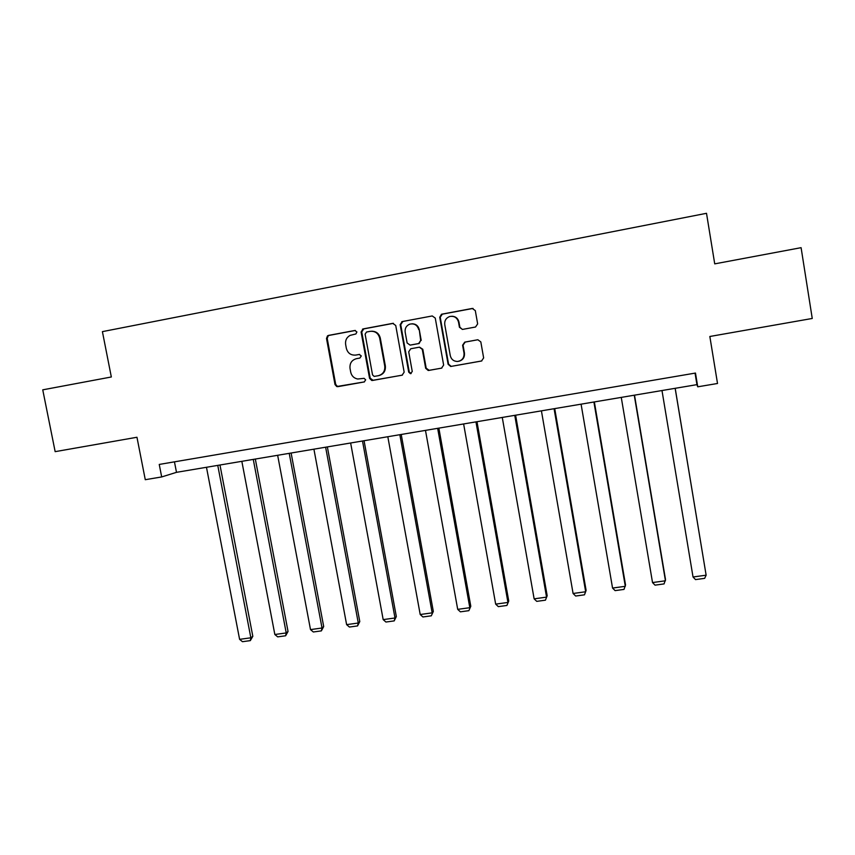 <?xml version="1.0" encoding="UTF-8"?>
<svg xmlns="http://www.w3.org/2000/svg" width="855" height="855" viewBox="0 0 855 855"><rect width="100%" height="100%" fill="white"/><g stroke="black" fill="none" stroke-linecap="round" stroke-linejoin="round"><path stroke-width="1.28" d="M356.909 331.954L354.836 330.479L328.491 335.416L327.518 335.844L326.503 338.452L335 384.536L336.742 386.556L337.939 386.642L364.251 381.95L365.662 379.844L364.102 378.338L357.7 379.011C353.97 378.263 351.64 375.997 350.721 372.192L350.016 368.345C349.588 363.279 351.726 360.051 356.46 358.673L359.88 358.053L361.291 355.937L359.218 354.451L355.798 355.071C350.881 355.456 347.729 353.201 346.339 348.306L345.634 344.447C345.142 340.386 346.617 337.362 350.069 335.395L355.904 333.952L356.909 331.954M475.53 327.016L477.656 323.906L475.305 310.6L472.249 308.452L441.479 314.245L439.737 317.258L448.116 364.283L450.713 366.474L481.515 361.013L483.641 357.924L480.82 341.915L477.86 339.745L464.725 342.139L462.608 345.228L464.019 353.147C464.276 357.935 462.085 360.714 457.436 361.473C453.631 361.323 451.237 359.367 450.275 355.627L444.76 324.644C444.376 320.7 446 318.007 449.612 316.542C454.187 315.709 457.147 317.558 458.515 322.089L459.434 327.273L462.47 329.421L475.53 327.016M697.744 386.813L717.516 383.489L709.842 336.485L812.25 318.466L801.092 247.672L714.727 263.864L706.508 213.301L102.408 331.633L111.332 376.98L42.75 389.837L55.158 451.654L136.96 437.258L145.275 479.698L161.681 476.94L176.493 472.334L696.943 384.643L697.744 386.813L695.478 373.058L159.244 464.436L161.681 476.94M395.737 325.488L392.744 323.361L363.119 328.918L361.099 331.975L369.563 378.348L371.765 380.486L402.107 375.195L404.159 372.16L395.737 325.488M402.213 321.587L432.235 315.955L435.259 318.092L443.638 365.085L441.543 368.152L428.205 370.482L425.672 368.302L422.274 349.332L419.335 347.183L410.774 348.755L408.711 351.811L412.26 371.508L410.432 373.667L408.722 372.139L400.151 324.665L402.213 321.587L432.235 315.955M174.452 461.85L176.493 472.334M695.04 373.133L696.943 384.643M355.616 355.103L359.602 354.419M355.402 330.468L329.207 335.384L328.224 335.801L327.209 338.409L335.694 384.397L337.426 386.417L364.487 381.886M393.45 323.34L363.77 328.897L361.74 331.943L370.194 378.22L373.154 380.347L402.395 375.121M366.528 332.029L365.117 334.166L372.545 374.896L374.159 376.403L378.241 375.73C382.997 374.362 385.178 371.134 384.75 366.047L379.684 338.131C378.284 333.204 375.11 330.938 370.162 331.345L366.528 332.029M378.241 375.73L378.851 375.612C383.606 374.244 385.765 371.027 385.349 365.94L384.75 366.047M371.583 331.216C376.168 331.238 379.064 333.525 380.293 338.088L385.349 365.94M441.843 368.077L428.686 370.45M419.538 347.162L422.798 349.268L426.185 368.195L429.189 370.333M402.78 321.576L400.728 324.654L409.267 372.032L411.137 373.55M418.736 329.613C417.315 325.007 414.312 323.201 409.716 324.163C406.285 325.67 404.768 328.331 405.163 332.135L407.119 342.983L410.111 345.11L418.608 343.56L420.681 340.482L419.26 329.592C418.266 325.808 415.872 323.874 412.057 323.788M410.272 345.099L419.142 343.507L420.681 340.482M419.26 329.592L421.216 340.44M451.942 316.232C455.683 316.435 458.024 318.381 458.964 322.079L459.883 327.251L462.363 329.432M458.74 361.302C462.876 360.158 464.778 357.422 464.457 353.072L464.019 353.147M477.774 339.766L465.163 342.086L463.057 345.174L464.457 353.072M473.072 308.431L442.313 314.159L440.229 317.258L448.586 364.187L451.184 366.378L481.814 360.938M217.758 465.387L250.846 637.798L239.603 639.348L206.472 467.29M252.824 636.312L250.333 640.619L250.846 637.798L252.824 636.312L219.97 465.013M250.333 640.619L242.478 641.699L239.603 639.348M253.272 459.402L286.222 632.935L274.84 634.506L241.837 461.326M288.039 631.46L285.634 635.778L286.222 632.935L288.039 631.46L255.324 459.06M285.634 635.778L277.683 636.868L274.84 634.506M289.225 453.342L322.025 628.008L310.504 629.601L277.651 455.288M323.692 626.544L321.373 630.883L322.025 628.008L323.692 626.544L291.117 453.022M321.373 630.883L313.325 631.984L310.504 629.601M325.627 447.208L358.288 623.028L346.617 624.631L313.913 449.185M359.784 621.574L357.561 625.924L358.288 623.028L359.784 621.574L327.358 446.919M357.561 625.924L349.406 627.046L346.617 624.631M362.499 440.998L394.999 617.983L383.179 619.608L350.636 442.997M396.325 616.541L394.198 620.901L394.999 617.983L396.325 616.541L364.059 440.731M394.198 620.901L385.936 622.034L383.179 619.608M399.841 434.703L432.17 612.864L420.2 614.51L387.817 436.734M433.325 611.443L431.294 615.814L433.325 611.443L401.219 434.468M431.294 615.814L422.926 616.968L420.2 614.51M437.653 428.334L469.812 607.691L457.703 609.359L425.48 430.386M470.795 606.281L468.861 610.673L470.795 606.281L438.861 428.131M468.861 610.673L460.385 611.827L457.703 609.359M475.957 421.878L507.945 602.444L495.665 604.132L463.624 423.952M508.746 601.054L506.908 605.458L508.746 601.054L476.983 421.707M506.908 605.458L498.326 606.633L495.665 604.132M514.763 415.338L546.559 597.132L534.129 598.842L502.27 417.443M547.179 595.764L545.437 600.178L547.179 595.764L515.608 415.199M545.437 600.178L536.748 601.364L534.129 598.842M554.072 408.711L585.675 591.756L573.085 593.488L541.418 410.849M573.085 593.488L575.672 596.031L584.478 594.823L586.113 590.399L554.724 408.605M593.904 402L625.304 586.306L612.554 588.058L581.079 404.169M612.554 588.058L615.098 590.623L624.011 589.405L625.539 584.97L594.353 401.925M634.26 395.202L665.457 580.78L652.525 582.565L621.264 397.393M652.525 582.565L655.037 585.151L664.079 583.912L665.489 579.466L634.506 395.16M675.151 388.309L706.134 575.191L693.031 576.986L661.984 390.532M693.031 576.986L695.51 579.605L704.659 578.354L706.134 575.191L675.194 388.309M338.633 386.503L337.939 386.642M335.694 384.397L335 384.536M327.209 338.409L326.503 338.452M329.207 335.384L328.491 335.416M373.154 380.347L372.524 380.475M370.194 378.22L369.563 378.348M361.74 331.943L361.099 331.975M363.77 328.897L363.119 328.918M393.321 323.35L392.744 323.361M380.293 338.088L379.684 338.131M409.267 372.032L408.722 372.139M400.728 324.654L400.151 324.665M419.142 343.507L418.608 343.56M337.426 386.417L336.742 386.556M328.224 335.801L327.518 335.844M372.385 380.357L371.765 380.486M363.14 329.111L362.488 329.132M410.977 373.55L410.432 373.667M402.331 321.715L401.765 321.715"/></g></svg>

